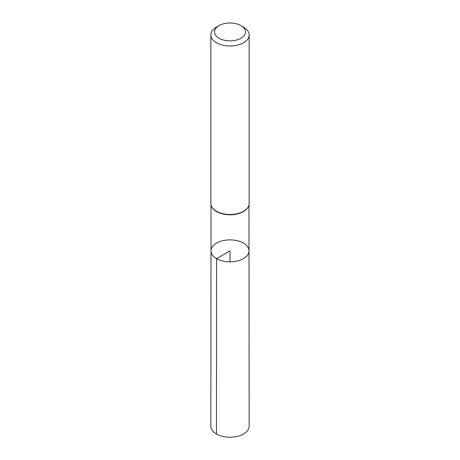 <?xml version="1.0" encoding="UTF-8"?>
<svg xmlns="http://www.w3.org/2000/svg" width="460" height="460" viewBox="0 0 460 460"><rect width="100%" height="100%" fill="white"/><g stroke="black" fill="none" stroke-linecap="round" stroke-linejoin="round"><path stroke-width="0.69" d="M211.548 206.396A18.975 10.954 0 0 0 211.623 206.586A18.975 10.954 0 0 0 216.585 211.594A18.975 10.954 0 0 0 234.997 214.417A18.975 10.954 0 0 0 248.377 206.586A18.975 10.954 0 0 0 248.452 206.396M216.556 258.623A19.009 10.977 180 0 1 210.99 250.861A19.009 10.977 180 0 1 230 239.89A19.009 10.977 180 0 1 249.009 250.861A19.009 10.977 180 0 1 237.279 261.004A19.009 10.977 180 0 1 216.556 258.623A19.009 10.977 180 0 1 210.99 250.861L210.852 426.155A19.147 11.051 180 0 0 216.464 433.975A19.147 11.051 180 0 0 237.331 436.367A19.147 11.051 180 0 0 249.147 426.155L249.009 250.861A19.009 10.977 180 0 1 237.279 261.004A19.009 10.977 180 0 1 216.556 258.623M240.948 25.616L243.535 27.111A19.147 11.051 180 0 1 249.147 34.931L249.147 203.458A19.147 11.051 180 0 1 248.538 206.212A19.147 11.051 180 0 1 235.043 214.118A19.147 11.051 180 0 1 216.464 211.272A19.147 11.051 180 0 1 211.462 206.212A19.147 11.051 180 0 1 210.852 203.458L210.852 34.931A19.147 11.051 180 0 1 216.464 27.111L219.052 25.616A15.479 8.935 180 0 1 240.948 25.616A15.479 8.935 180 0 1 240.948 38.261A15.479 8.935 180 0 1 219.052 38.261A15.479 8.935 180 0 1 219.052 25.616M249.147 34.931A19.147 11.051 180 0 1 237.325 45.143A19.147 11.051 180 0 1 216.464 42.745A19.147 11.051 180 0 1 210.852 34.931M230 261.838L230 250.867L216.556 258.623L216.464 433.975M211.025 204.924L210.99 250.861M248.975 204.924L249.009 250.861M248.377 206.586L248.538 206.212M211.623 206.586L211.462 206.212"/></g></svg>
